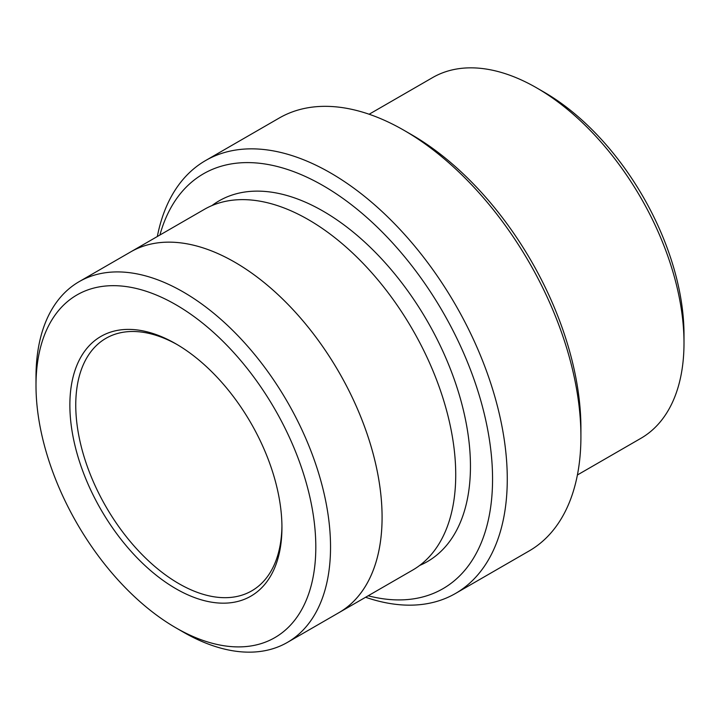 <?xml version="1.0" encoding="UTF-8"?>
<svg xmlns="http://www.w3.org/2000/svg" width="720" height="720" viewBox="0 0 720 720"><rect width="100%" height="100%" fill="white"/><g stroke="black" fill="none" stroke-linecap="round" stroke-linejoin="round"><path stroke-width="1.08" d="M369.135 114.237L432.594 77.598A208.269 120.249 60 0 1 536.733 87.912L544.095 92.169A197.856 114.228 60 0 1 684 334.485L684 342.99A208.269 120.249 60 0 1 640.863 438.336L577.404 474.975M368.181 595.782A239.526 138.285 -120 0 0 442.944 312.111A239.526 138.285 -120 0 0 159.903 235.026M544.095 92.169L536.733 87.912A208.269 120.249 60 0 1 684 342.99M205.578 160.551L279.216 118.044A249.939 144.297 60 0 1 404.181 130.419L411.543 134.667A239.526 138.285 60 0 1 411.552 134.676A239.526 138.285 60 0 1 580.914 428.022L580.914 436.527A249.939 144.297 60 0 1 529.146 550.944L455.508 593.46A249.939 144.297 -120 0 0 493.821 393.183A249.939 144.297 -120 0 0 330.543 172.935A249.939 144.297 -120 0 0 205.578 160.551A249.939 144.297 -120 0 0 157.329 236.511M175.905 588.726A149.958 86.58 -120 0 0 281.943 527.508A149.958 86.58 -120 0 0 175.905 343.845A149.958 86.58 -120 0 0 69.867 405.063A149.958 86.58 -120 0 0 175.905 588.726M183.267 632.088L175.905 627.831A197.856 114.228 -120 0 0 315.81 547.056A197.856 114.228 -120 0 0 175.905 304.74A197.856 114.228 -120 0 0 36 385.515A197.856 114.228 -120 0 0 175.905 627.831L183.267 632.088A208.269 120.249 -120 0 0 287.406 642.402A208.269 120.249 -120 0 0 319.329 475.515A208.269 120.249 -120 0 0 183.267 291.987A208.269 120.249 -120 0 0 79.137 281.664A208.269 120.249 -120 0 0 36 377.01L36 385.515M411.552 134.676L404.181 130.419A249.939 144.297 60 0 1 580.914 436.527M365.607 597.267A249.939 144.297 -120 0 0 455.508 593.46M129.636 252.513A208.278 120.249 60 0 1 130.68 251.901A208.269 120.249 60 0 1 234.819 262.224A208.269 120.249 60 0 1 370.872 445.752A208.269 120.249 60 0 1 338.949 612.639A208.278 120.249 60 0 1 337.905 613.242M338.958 612.648A208.278 120.249 60 0 0 370.881 445.752A208.278 120.249 60 0 0 234.819 262.215A208.278 120.249 60 0 0 130.68 251.901L204.318 209.385A208.278 120.249 60 0 1 308.457 219.699A208.278 120.249 60 0 1 444.519 403.236A208.278 120.249 60 0 1 412.596 570.132L287.406 642.402M177.39 344.709A145.8 84.177 -120 0 0 105.957 338.319A145.8 84.177 -120 0 0 83.601 455.148A145.8 84.177 -120 0 0 178.848 583.632A145.8 84.177 -120 0 0 251.748 590.85A145.8 84.177 -120 0 0 281.934 525.789M211.941 205.587A208.278 120.249 60 0 1 323.181 211.194A208.278 120.249 60 0 1 461.151 401.436A208.278 120.249 60 0 1 419.697 565.434M130.68 251.91L79.137 281.664"/></g></svg>
